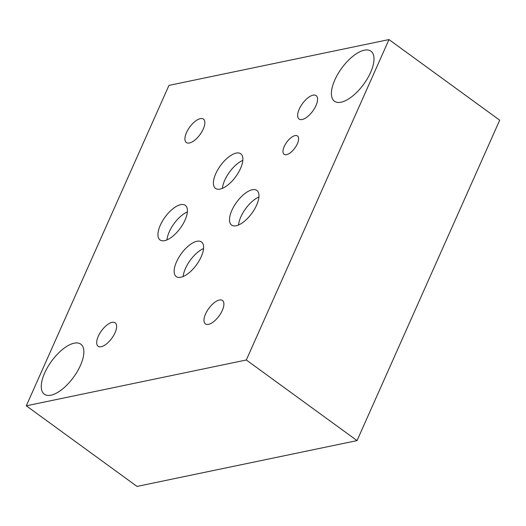 <?xml version="1.0" encoding="UTF-8"?>
<svg xmlns="http://www.w3.org/2000/svg" width="526" height="526" viewBox="0 0 526 526"><rect width="100%" height="100%" fill="white"/><g stroke="black" fill="none" stroke-linecap="round" stroke-linejoin="round"><path stroke-width="0.79" d="M26.3 405.809L137.023 486.425L357.042 440.604L499.7 120.191L388.977 39.575L168.958 85.396L26.3 405.809L246.319 359.988L388.977 39.575M203.555 248.548A21.428 9.429 -53.9 0 0 185.494 268.385A21.428 9.429 -53.9 0 0 183.173 276.538M201.241 256.701A21.428 9.429 126.1 0 1 176.263 276.597A21.428 9.429 126.1 0 1 176.512 261.849A21.428 9.429 126.1 0 1 201.491 241.947A21.428 9.429 126.1 0 1 201.241 256.701M258.917 197.02A21.428 9.429 -53.9 0 0 240.855 216.857A21.428 9.429 -53.9 0 0 238.534 225.01M256.603 205.166A21.428 9.429 126.1 0 1 231.624 225.069A21.428 9.429 126.1 0 1 231.874 210.321A21.428 9.429 126.1 0 1 256.846 190.419A21.428 9.429 126.1 0 1 256.603 205.166M187.368 211.919A21.428 9.429 -53.9 0 0 169.3 231.762A21.428 9.429 -53.9 0 0 166.985 239.909M185.053 220.072A21.428 9.429 126.1 0 1 160.075 239.968A21.428 9.429 126.1 0 1 160.318 225.22A21.428 9.429 126.1 0 1 185.297 205.324A21.428 9.429 126.1 0 1 185.053 220.072M242.815 160.371A21.428 9.429 -53.9 0 0 224.753 180.208A21.428 9.429 -53.9 0 0 222.432 188.361M240.5 168.524A21.428 9.429 126.1 0 1 215.522 188.42A21.428 9.429 126.1 0 1 215.772 173.672A21.428 9.429 126.1 0 1 240.75 153.776A21.428 9.429 126.1 0 1 240.5 168.524M297.348 143.776A11.362 4.997 126.1 0 1 284.106 154.322A11.362 4.997 126.1 0 1 284.237 146.504A11.362 4.997 126.1 0 1 297.479 135.951A11.362 4.997 126.1 0 1 297.348 143.776M203.246 129.067A14.491 6.371 126.1 0 1 186.362 142.526A14.491 6.371 126.1 0 1 186.526 132.552A14.491 6.371 126.1 0 1 203.417 119.1A14.491 6.371 126.1 0 1 203.246 129.067M222.301 310.452A14.491 6.371 126.1 0 1 205.41 323.904A14.491 6.371 126.1 0 1 205.581 313.937A14.491 6.371 126.1 0 1 222.472 300.477A14.491 6.371 126.1 0 1 222.301 310.452M115.023 332.794A14.491 6.371 126.1 0 1 98.132 346.246A14.491 6.371 126.1 0 1 98.296 336.278A14.491 6.371 126.1 0 1 115.187 322.819A14.491 6.371 126.1 0 1 115.023 332.794M315.988 105.588A14.491 6.371 126.1 0 1 299.097 119.047A14.491 6.371 126.1 0 1 299.268 109.073A14.491 6.371 126.1 0 1 316.152 95.62A14.491 6.371 126.1 0 1 315.988 105.588M80.432 365.465A30.962 13.623 126.1 0 1 44.342 394.211A30.962 13.623 126.1 0 1 44.703 372.901A30.962 13.623 126.1 0 1 80.794 344.155A30.962 13.623 126.1 0 1 80.432 365.465M370.574 72.476A30.962 13.623 126.1 0 1 334.483 101.229A30.962 13.623 126.1 0 1 334.845 79.919A30.962 13.623 126.1 0 1 370.935 51.167A30.962 13.623 126.1 0 1 370.574 72.476M357.042 440.604L246.319 359.988"/></g></svg>
